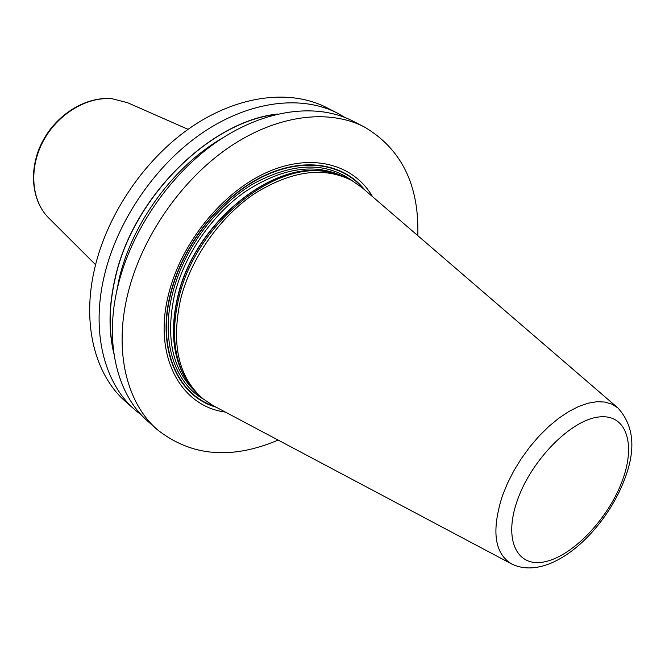 <?xml version="1.0" encoding="UTF-8"?>
<svg xmlns="http://www.w3.org/2000/svg" width="665" height="665" viewBox="0 0 665 665"><rect width="100%" height="100%" fill="white"/><g stroke="black" fill="none" stroke-linecap="round" stroke-linejoin="round"><path stroke-width="1" d="M278.136 440.08C231.57 459.864 191.329 456.414 157.422 429.748C126.849 403.347 113.632 351.494 127.747 294.138C141.412 237.58 181.088 180.065 228.951 147.372C276.914 114.737 328.734 108.603 364.287 126.94L353.024 121.155C317.454 102.809 265.784 108.736 218.112 140.972C170.531 173.274 131.238 230.24 117.838 286.382C103.989 343.315 117.348 394.935 147.938 421.361L157.422 429.748M141.728 415.317L134.962 409.889C104.363 383.447 90.822 332.143 104.297 275.792C117.348 220.223 156.125 164.006 203.307 132.235C250.589 100.531 302.026 94.887 337.621 113.241L345.135 117.564M134.962 409.889L125.768 401.751C95.153 375.293 81.487 324.229 94.713 268.286C107.506 213.124 145.926 157.439 192.825 126.051C239.816 94.721 291.095 89.276 326.698 107.63L337.621 113.241M417.803 235.634C419.299 185.061 401.461 148.827 364.287 126.94M372.525 196.649C353.863 164.288 312.043 152.426 267.43 172.119C222.891 191.703 181.57 242.193 168.794 293.406C152.509 355.517 180.548 406.39 225.352 412.076M202.975 398.784L201.271 397.379C195.036 392.259 189.791 385.941 185.527 378.435C173.507 356.548 171.329 329.491 179.001 297.263C195.676 224.82 273.091 161.296 326.706 171.786C335.251 173.025 343.04 175.618 350.073 179.55L352.001 180.631C324.163 166.267 291.702 170.581 254.637 193.573C220.09 216.765 191.196 257.812 180.772 298.593C170.872 343.772 178.27 377.171 202.975 398.784L213.374 405.725L511.418 563.837C549.34 582.715 603.803 532.964 623.994 480.812C636.23 450.188 634.211 425.899 617.91 407.953L611.975 404.154L604.926 402.051L596.912 401.71L588.084 403.19L578.633 406.481L568.766 411.544L558.708 418.285L548.692 426.564L538.958 436.207L529.756 446.98L521.302 458.626L513.796 470.878L507.437 483.422L502.349 495.957C491.385 530.662 494.411 553.288 511.418 563.837M617.91 407.953L362.25 187.804L352.001 180.631M277.571 114.056C210.306 120.872 132.734 197.289 115.153 277.937C108.777 305.526 108.362 330.771 113.89 353.655M364.736 189.941C343.606 162.975 302.799 156.25 261.287 177.098C219.841 197.904 182.634 245.294 170.647 293.057C156.059 348.925 177.804 396.548 216.275 407.254M214.313 406.215C177.206 394.528 156.707 347.629 170.955 293.032C182.784 245.95 219.159 199.176 259.973 178.12C300.854 157.023 341.428 162.684 363.057 188.494M352.384 180.847C325.534 161.362 292.184 162.526 252.334 184.33C215.294 206.64 183.557 249.841 172.651 292.999C160.398 340.247 174.205 382.541 203.315 399.058M339.973 174.995C311.902 163.158 280.206 168.785 244.886 191.877C211.936 215.044 184.779 254.479 174.82 293.631C165.502 335.609 171.678 367.604 193.349 389.624M185.809 378.925C172.667 356.939 170.024 329.275 177.888 295.933C194.695 222.6 273.972 159.151 327.271 171.869M326.706 171.786L324.811 171.512C271.486 161.096 194.621 224.155 178.07 296.108C170.464 328.119 172.634 355.002 184.596 376.764L185.527 378.435M517.52 499.905C502.923 540.379 517.353 568.284 545.3 561.659C573.064 555.599 607.644 519.215 621.775 482.142C636.28 445.043 626.97 413.655 599.074 416.955C571.401 419.632 531.692 459.49 517.52 499.905M95.577 264.72L48.753 218.02C31.488 201.013 28.595 168.735 43.034 141.487C57.381 114.197 86.907 96.342 112.202 98.786L127.539 102.693L188.07 129.334M275.817 114.471C208.976 122.269 132.742 198.137 115.311 277.937C109.102 304.769 108.545 329.416 113.64 351.86M223.083 137.697C174.313 165.444 132.111 222.667 119.11 279.042L116.101 294.296M48.753 218.02C31.155 200.622 28.337 168.287 42.651 141.213C56.899 114.097 86.234 96.267 111.87 98.694L127.539 102.693"/></g></svg>
